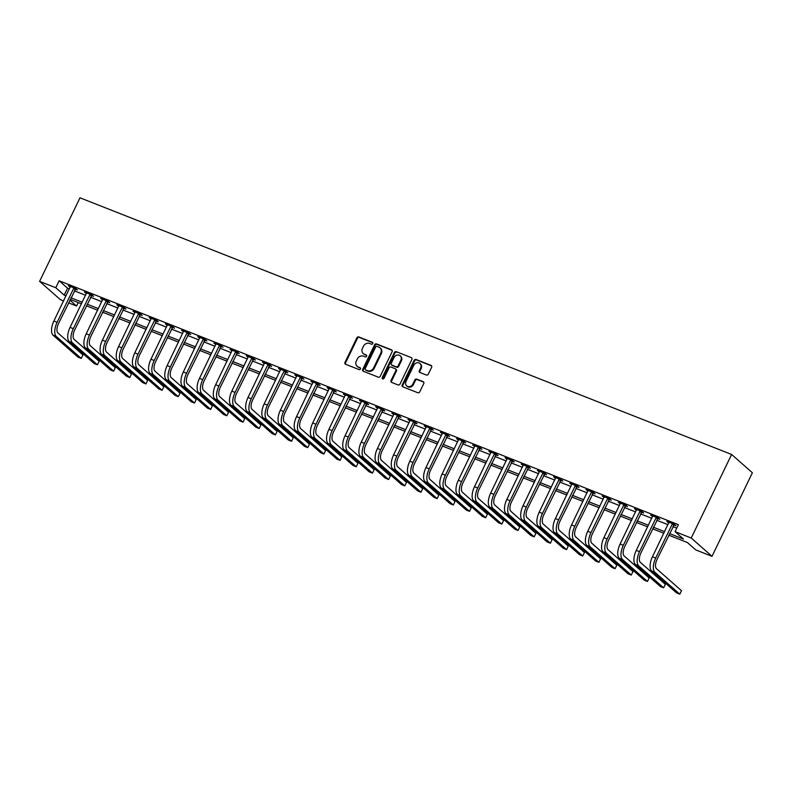 <?xml version="1.0" encoding="UTF-8"?>
<svg xmlns="http://www.w3.org/2000/svg" width="792" height="792" viewBox="0 0 792 792"><rect width="100%" height="100%" fill="white"/><g stroke="black" fill="none" stroke-linecap="round" stroke-linejoin="round"><path stroke-width="1.19" d="M372.735 343.57A1.069 0.941 -48.6 0 0 372.309 342.263L358.806 336.947A1.534 1.346 -48.6 0 0 356.875 337.808L344.985 362.409A1.534 1.346 -48.6 0 0 345.589 364.28L359.093 369.597A1.069 0.941 -48.6 0 0 360.013 367.686L358.271 366.993A4.91 4.306 -48.6 0 1 357.142 366.31A4.91 4.306 -48.6 0 1 356.321 361.023L357.311 358.964A4.91 4.306 -48.6 0 1 363.488 356.192L365.231 356.885A1.069 0.941 -48.6 0 0 366.161 354.974L364.409 354.281A4.91 4.306 -48.6 0 1 363.28 353.588A4.91 4.306 -48.6 0 1 362.459 348.312L363.449 346.252A4.91 4.306 -48.6 0 1 369.636 343.481L371.379 344.173A1.069 0.941 -48.6 0 0 372.735 343.57M426.363 375.022A1.534 1.346 -48.6 0 0 428.304 374.161L431.64 367.25A1.534 1.346 -48.6 0 0 431.026 365.389L416.038 359.479A1.534 1.346 -48.6 0 0 414.107 360.35L402.207 384.952A1.534 1.346 -48.6 0 0 402.821 386.823L417.81 392.723A1.534 1.346 -48.6 0 0 419.74 391.862L423.769 383.516A1.534 1.346 -48.6 0 0 423.166 381.655L416.75 379.13A1.534 1.346 -48.6 0 0 414.82 379.992L412.82 384.13A4.109 3.604 -48.6 0 1 406.712 385.872A4.109 3.604 -48.6 0 1 406.019 381.447L413.85 365.251A4.109 3.604 -48.6 0 1 419.958 363.508A4.109 3.604 -48.6 0 1 420.651 367.933L419.344 370.626A1.534 1.346 -48.6 0 0 419.948 372.497L426.363 375.022M55.777 287.734L59.143 280.774L678.417 524.69L675.051 531.65L691.228 538.025L731.62 454.469L79.992 197.812L39.6 281.358L55.777 287.734L64.201 295.149L66.043 295.871M392.129 351.697A1.534 1.346 -48.6 0 0 391.515 349.826L376.527 343.926A1.534 1.346 -48.6 0 0 374.596 344.787L362.706 369.389A1.534 1.346 -48.6 0 0 363.31 371.26L378.299 377.16A1.534 1.346 -48.6 0 0 380.239 376.299L392.129 351.697M396.287 351.697L411.276 357.608A1.534 1.346 -48.6 0 1 411.88 359.469L399.99 384.08A1.534 1.346 -48.6 0 1 398.059 384.942L391.644 382.417A1.534 1.346 -48.6 0 1 391.03 380.546L395.852 370.567A1.534 1.346 -48.6 0 0 395.248 368.706L390.991 367.033A1.534 1.346 -48.6 0 0 389.06 367.894L384.041 378.279A1.069 0.941 -48.6 0 1 382.259 377.586L394.347 352.569A1.534 1.346 -48.6 0 1 396.287 351.697L411.276 357.608M59.143 280.774L67.567 288.189L69.409 288.912M74.329 290.852L85.585 295.287M90.506 297.218L101.762 301.653M106.682 303.593L117.939 308.029M122.859 309.969L134.115 314.404M139.036 316.335L150.292 320.77M155.212 322.71L166.478 327.145M171.389 329.076L182.655 333.511M187.565 335.452L198.832 339.887M203.742 341.827L215.008 346.262M219.929 348.193L231.185 352.628M236.105 354.568L247.361 359.004M252.282 360.944L263.538 365.379M268.458 367.31L279.715 371.745M284.635 373.685L295.891 378.121M300.812 380.051L312.068 384.486M316.988 386.427L328.244 390.862M333.165 392.802L344.431 397.238M349.341 399.168L360.608 403.603M365.518 405.544L376.784 409.979M381.695 411.919L392.961 416.354M397.881 418.285L409.137 422.72M414.058 424.661L425.314 429.096M430.234 431.026L441.49 435.461M446.411 437.402L457.667 441.837M462.587 443.777L473.844 448.213M478.764 450.143L490.02 454.578M494.941 456.519L506.197 460.954M511.117 462.894L522.383 467.329M527.294 469.26L538.56 473.695M543.47 475.636L554.737 480.071M559.647 482.001L570.913 486.437M575.833 488.377L587.09 492.812M592.01 494.752L603.266 499.188M608.187 501.118L619.443 505.553M624.363 507.494L635.62 511.929M640.54 513.869L651.796 518.305M656.716 520.235L667.973 524.67M672.893 526.611L676.754 528.125M75.339 289.13L77.448 289.961L76.052 288.724L68.28 285.665L70.27 287.13M91.516 295.505L93.624 296.337L92.228 295.099L84.457 292.04L86.447 293.505M107.692 301.871L109.811 302.702L108.405 301.465L100.633 298.416L102.623 299.881M123.869 308.246L125.987 309.078L124.582 307.84L116.81 304.781L118.8 306.247M140.045 314.622L142.164 315.454L140.758 314.216L132.997 311.157L134.977 312.622M156.232 320.988L158.341 321.819L156.935 320.582L149.173 317.523L151.153 318.988M172.409 327.363L174.517 328.195L173.111 326.957L165.35 323.898L167.33 325.363M188.585 333.729L190.694 334.561L189.288 333.333L181.526 330.274L183.516 331.739M204.762 340.105L206.87 340.936L205.465 339.699L197.703 336.64L199.693 338.105M220.938 346.48L223.047 347.312L221.641 346.074L213.88 343.015L215.87 344.48M237.115 352.846L239.224 353.678L237.818 352.44L230.056 349.391L232.046 350.856M253.291 359.221L255.4 360.053L254.004 358.816L246.233 355.757L248.223 357.222M269.468 365.597L271.577 366.429L270.181 365.191L262.409 362.132L264.399 363.597M285.645 371.963L287.763 372.794L286.358 371.557L278.586 368.498L280.576 369.963M301.821 378.338L303.94 379.17L302.534 377.933L294.763 374.873L296.752 376.339M317.998 384.704L320.117 385.536L318.711 384.308L310.949 381.249L312.929 382.714M334.184 391.08L336.293 391.911L334.887 390.674L327.126 387.615L329.106 389.08M350.361 397.455L352.47 398.287L351.064 397.049L343.302 393.99L345.282 395.455M366.538 403.821L368.646 404.653L367.24 403.415L359.479 400.366L361.469 401.831M382.714 410.197L384.823 411.028L383.417 409.791L375.655 406.732L377.645 408.197M398.891 416.572L401 417.404L399.594 416.166L391.832 413.107L393.822 414.572M415.067 422.938L417.176 423.769L415.77 422.532L408.009 419.473L409.999 420.948M431.244 429.313L433.353 430.145L431.957 428.908L424.185 425.849L426.175 427.314M447.421 435.679L449.529 436.511L448.133 435.283L440.362 432.224L442.352 433.689M463.597 442.055L465.716 442.886L464.31 441.649L456.538 438.59L458.528 440.055M479.774 448.43L481.892 449.262L480.487 448.024L472.715 444.965L474.705 446.431M495.95 454.796L498.069 455.628L496.663 454.39L488.902 451.341L490.882 452.806M512.137 461.172L514.246 462.003L512.84 460.766L505.078 457.707L507.058 459.172M528.313 467.547L530.422 468.379L529.016 467.141L521.255 464.082L523.235 465.548M544.49 473.913L546.599 474.745L545.193 473.507L537.431 470.448L539.421 471.923M560.667 480.289L562.775 481.12L561.37 479.883L553.608 476.824L555.598 478.289M576.843 486.664L578.952 487.486L577.546 486.258L569.785 483.199L571.774 484.664M593.02 493.03L595.129 493.862L593.723 492.624L585.961 489.565L587.951 491.03M609.197 499.405L611.305 500.237L609.909 499L602.138 495.94L604.128 497.406M625.373 505.771L627.482 506.603L626.086 505.375L618.314 502.316L620.304 503.781M641.55 512.147L643.668 512.978L642.263 511.741L634.491 508.682L636.481 510.147M657.726 518.522L659.845 519.354L658.439 518.116L650.668 515.057L652.658 516.523M673.903 524.888L676.022 525.72L674.616 524.482L666.854 521.423L668.834 522.898M668.755 535.174L687.407 542.53L695.831 549.945L712.008 556.321L752.4 472.765L731.62 454.469M78.22 302.584L76.557 306.029L68.518 302.861M63.598 300.93L60.38 299.653L39.6 281.358M712.008 556.321L691.228 538.025M669.527 533.57L683.476 539.065L675.051 531.65M70.963 297.812L82.219 302.247M87.14 304.187L98.396 308.623M103.316 310.553L114.573 314.988M119.493 316.929L130.749 321.364M135.67 323.304L146.936 327.74M151.846 329.67L163.112 334.105M168.023 336.046L179.289 340.481M184.199 342.411L195.466 346.846M200.376 348.787L211.642 353.222M216.562 355.163L227.819 359.598M232.739 361.528L243.995 365.963M248.916 367.904L260.172 372.339M265.092 374.279L276.349 378.715M281.269 380.645L292.525 385.08M297.445 387.021L308.702 391.456M313.622 393.386L324.888 397.822M329.799 399.762L341.065 404.197M345.975 406.138L357.242 410.573M362.152 412.503L373.418 416.938M378.328 418.879L389.595 423.314M394.515 425.255L405.771 429.69M410.692 431.62L421.948 436.055M426.868 437.996L438.125 442.431M443.045 444.362L454.301 448.797M459.221 450.737L470.478 455.172M475.398 457.113L486.654 461.548M491.575 463.478L502.841 467.914M507.751 469.854L519.017 474.289M523.928 476.23L535.194 480.665M540.104 482.595L551.371 487.03M556.281 488.971L567.547 493.406M572.467 495.337L583.724 499.772M588.644 501.712L599.9 506.147M604.821 508.088L616.077 512.523M620.997 514.453L632.254 518.889M637.174 520.829L648.43 525.264M653.351 527.205L664.607 531.64M69.844 300.118L76.557 306.029M663.835 533.244L652.578 528.808M647.658 526.868L636.392 522.433M631.481 520.502L620.215 516.067M615.305 514.127L604.039 509.692M599.128 507.751L587.862 503.316M582.942 501.385L571.685 496.95M566.765 495.01L555.509 490.575M550.588 488.634L539.332 484.199M534.412 482.269L523.156 477.833M518.235 475.893L506.979 471.458M502.059 469.527L490.802 465.092M485.882 463.152L474.626 458.716M469.705 456.776L458.439 452.341M453.529 450.41L442.263 445.975M437.352 444.035L426.086 439.6M421.176 437.659L409.909 433.224M404.989 431.293L393.733 426.858M388.813 424.918L377.556 420.483M372.636 418.552L361.38 414.117M356.459 412.177L345.203 407.741M340.283 405.801L329.026 401.366M324.106 399.435L312.85 395M307.93 393.06L296.673 388.625M291.753 386.684L280.487 382.249M275.576 380.318L264.31 375.883M259.4 373.943L248.134 369.508M243.223 367.577L231.957 363.142M227.037 361.202L215.78 356.766M210.86 354.826L199.604 350.391M194.684 348.46L183.427 344.025M178.507 342.085L167.251 337.649M162.33 335.709L151.074 331.274M146.154 329.343L134.897 324.908M129.977 322.968L118.721 318.532M113.8 316.602L102.534 312.167M97.624 310.226L86.358 305.791M81.447 303.851L70.181 299.416M67.567 288.189L64.201 295.149M69.686 286.902L69.963 286.328M85.863 293.278L86.14 292.703M102.039 299.643L102.316 299.069M118.216 306.019L118.493 305.445M134.393 312.394L134.67 311.82M150.569 318.76L150.846 318.186M166.756 325.136L167.033 324.562M182.932 331.511L183.209 330.937M199.109 337.877L199.386 337.303M215.285 344.253L215.563 343.678M231.462 350.618L231.739 350.044M247.639 356.994L247.916 356.42M263.815 363.37L264.092 362.795M279.992 369.735L280.269 369.161M296.168 376.111L296.446 375.537M312.345 382.487L312.622 381.912M328.522 388.852L328.799 388.278M344.708 395.228L344.985 394.654M360.885 401.593L361.162 401.019M377.061 407.969L377.338 407.395M393.238 414.345L393.515 413.77M409.415 420.71L409.692 420.136M425.591 427.086L425.868 426.512M441.768 433.462L442.045 432.887M457.944 439.827L458.221 439.253M474.121 446.203L474.398 445.629M490.298 452.569L490.575 451.994M506.474 458.944L506.751 458.37M522.661 465.32L522.938 464.746M538.837 471.685L539.114 471.111M555.014 478.061L555.291 477.487M571.19 484.437L571.468 483.863M587.367 490.802L587.644 490.228M603.544 497.178L603.821 496.604M619.72 503.544L619.997 502.969M635.897 509.919L636.174 509.345M652.073 516.295L652.351 515.721M668.25 522.661L668.527 522.086M363.28 353.588L363.845 354.083A4.91 4.306 -48.6 0 0 364.973 354.776L364.409 354.281M366.627 355.43L364.973 354.776M357.142 366.31L357.697 366.795A4.91 4.306 -48.6 0 0 358.825 367.488L358.271 366.993M360.479 368.141L358.825 367.488M372.775 342.718L359.37 337.432A1.534 1.346 -48.6 0 0 357.44 338.303L345.54 362.904A1.534 1.346 -48.6 0 0 345.56 364.27M391.515 349.826L392.08 350.321A1.534 1.346 -48.6 0 0 392.08 350.321L377.091 344.421A1.534 1.346 -48.6 0 0 375.161 345.282L363.261 369.884A1.534 1.346 -48.6 0 0 363.28 371.25M377.002 346.381A1.069 0.941 -48.6 0 0 375.646 346.995L365.211 368.587A1.069 0.941 -48.6 0 0 365.637 369.894L367.478 370.626A4.91 4.306 -48.6 0 0 373.656 367.844L380.794 353.083A4.91 4.306 -48.6 0 0 379.972 347.797A4.91 4.306 -48.6 0 0 378.843 347.114L377.002 346.381M365.765 370.012A1.069 0.941 -48.6 0 0 366.201 370.389L365.637 369.894M379.972 347.797L380.536 348.292A4.91 4.306 -48.6 0 1 381.358 353.578L374.22 368.339A4.91 4.306 -48.6 0 1 368.042 371.111L366.201 370.389M395.604 368.923L396.158 369.418A1.534 1.346 -48.6 0 1 396.416 371.062L391.594 381.041A1.534 1.346 -48.6 0 0 391.614 382.407M396.841 352.192A1.534 1.346 -48.6 0 0 394.911 353.064L382.823 378.081A1.069 0.941 -48.6 0 0 382.774 378.923M400.861 360.221A4.109 3.604 -48.6 0 0 400.178 355.796A4.109 3.604 -48.6 0 0 394.07 357.538L391.307 363.251A1.534 1.346 -48.6 0 0 391.911 365.112L396.168 366.795A1.534 1.346 -48.6 0 0 398.099 365.924L400.861 360.221L401.425 360.716A4.109 3.604 -48.6 0 0 400.742 356.291L400.178 355.796M391.565 364.904L392.129 365.389A1.534 1.346 -48.6 0 0 392.476 365.607L391.911 365.112M401.425 360.716L398.663 366.419A1.534 1.346 -48.6 0 1 396.733 367.29L392.476 365.607M419.958 363.508L420.522 364.003A4.109 3.604 -48.6 0 1 421.205 368.428L419.908 371.121A1.534 1.346 -48.6 0 0 419.918 372.488M406.712 385.872L407.266 386.367A4.109 3.604 -48.6 0 0 413.384 384.625L412.82 384.13M423.76 382.16A1.534 1.346 -48.6 0 0 423.73 382.15L417.315 379.625A1.534 1.346 -48.6 0 0 415.374 380.487L413.384 384.625M431.62 365.894A1.534 1.346 -48.6 0 0 431.59 365.884L416.602 359.974A1.534 1.346 -48.6 0 0 414.671 360.845L402.772 385.447A1.534 1.346 -48.6 0 0 402.791 386.803M70.389 286.496L53.886 321.027L57.123 322.295L73.933 287.892M75.834 288.644L58.529 323.532A7.811 3.564 111.5 0 0 57.964 332.967L82.932 354.955L81.249 358.43L56.282 336.452A11.722 5.346 -68.5 0 1 57.123 322.295M81.249 358.43L78.012 357.152L53.044 335.174A11.722 5.346 -68.5 0 1 53.886 321.027M74.992 289.476L73.587 288.238M86.576 292.872L70.062 327.393L73.3 328.67L90.11 294.268M92.011 295.01L74.705 329.908A7.811 3.564 111.5 0 0 74.141 339.342L99.109 361.32L97.426 364.805L72.458 342.827A11.722 5.346 -68.5 0 1 73.3 328.67M97.426 364.805L94.189 363.528L69.231 341.55A11.722 5.346 -68.5 0 1 70.062 327.393M91.169 295.852L89.763 294.614M102.752 299.247L86.239 333.769L89.476 335.046L106.286 300.633M108.187 301.386L90.882 336.283A7.811 3.564 111.5 0 0 90.318 345.718L115.285 367.696L113.602 371.171L88.635 349.193A11.722 5.346 -68.5 0 1 89.476 335.046M113.602 371.171L110.365 369.904L85.407 347.926A11.722 5.346 -68.5 0 1 86.239 333.769M107.346 302.227L105.94 300.99M118.929 305.613L102.416 340.144L105.653 341.411L122.473 307.009M124.364 307.761L107.059 342.649A7.811 3.564 111.5 0 0 106.504 352.084L131.462 374.062L129.779 377.546L104.821 355.568A11.722 5.346 -68.5 0 1 105.653 341.411M129.779 377.546L126.542 376.269L101.584 354.291A11.722 5.346 -68.5 0 1 102.416 340.144M123.522 308.593L122.116 307.355M135.105 311.989L118.592 346.51L121.829 347.787L138.65 313.385M140.54 314.127L123.235 349.024A7.811 3.564 111.5 0 0 122.681 358.459L147.639 380.437L145.956 383.922L120.998 361.944A11.722 5.346 -68.5 0 1 121.829 347.787M145.956 383.922L142.718 382.645L117.761 360.667A11.722 5.346 -68.5 0 1 118.592 346.51M139.699 314.968L138.293 313.731M151.282 318.354L134.769 352.885L138.006 354.163L154.826 319.75M156.717 320.503L139.412 355.39A7.811 3.564 111.5 0 0 138.857 364.835L163.815 386.813L162.132 390.288L137.174 368.31A11.722 5.346 -68.5 0 1 138.006 354.163M162.132 390.288L158.905 389.02L133.937 367.033A11.722 5.346 -68.5 0 1 134.769 352.885M155.875 321.334L154.47 320.107M167.459 324.73L150.955 359.251L154.183 360.528L171.003 326.126M172.894 326.868L155.588 361.766A7.811 3.564 111.5 0 0 155.034 371.2L179.992 393.178L178.309 396.663L153.351 374.685A11.722 5.346 -68.5 0 1 154.183 360.528M178.309 396.663L175.082 395.386L150.114 373.408A11.722 5.346 -68.5 0 1 150.955 359.251M172.052 327.71L170.646 326.472M183.635 331.106L167.132 365.627L170.359 366.904L187.179 332.501M189.08 333.244L171.765 368.141A7.811 3.564 111.5 0 0 171.211 377.576L196.178 399.554L194.495 403.039L169.528 381.051A11.722 5.346 -68.5 0 1 170.359 366.904M194.495 403.039L191.258 401.762L166.29 379.784A11.722 5.346 -68.5 0 1 167.132 365.627M188.229 334.085L186.823 332.848M199.812 337.471L183.308 372.002L186.546 373.27L203.356 338.867M205.257 339.62L187.942 374.507A7.811 3.564 111.5 0 0 187.387 383.942L212.355 405.93L210.672 409.405L185.704 387.427A11.722 5.346 -68.5 0 1 186.546 373.27M210.672 409.405L207.435 408.137L182.467 386.149A11.722 5.346 -68.5 0 1 183.308 372.002M204.405 340.451L203.009 339.214M215.988 343.847L199.485 378.368L202.722 379.645L219.532 345.243M221.433 345.985L204.118 380.883A7.811 3.564 111.5 0 0 203.564 390.317L228.532 412.295L226.849 415.78L201.881 393.802A11.722 5.346 -68.5 0 1 202.722 379.645M226.849 415.78L223.611 414.503L198.644 392.525A11.722 5.346 -68.5 0 1 199.485 378.368M220.582 346.827L219.186 345.589M232.165 350.222L215.662 384.744L218.899 386.021L235.709 351.608M237.61 352.361L220.305 387.258A7.811 3.564 111.5 0 0 219.74 396.693L244.708 418.671L243.025 422.146L218.057 400.168A11.722 5.346 -68.5 0 1 218.899 386.021M243.025 422.146L239.788 420.879L214.82 398.901A11.722 5.346 -68.5 0 1 215.662 384.744M236.768 353.202L235.363 351.965M248.341 356.588L231.838 391.119L235.075 392.387L251.886 357.984M253.787 358.736L236.481 393.624A7.811 3.564 111.5 0 0 235.917 403.059L260.885 425.037L259.202 428.522L234.234 406.543A11.722 5.346 -68.5 0 1 235.075 392.387M259.202 428.522L255.965 427.244L230.997 405.266A11.722 5.346 -68.5 0 1 231.838 391.119M252.945 359.568L251.539 358.33M264.528 362.964L248.015 397.485L251.252 398.762L268.062 364.36M269.963 365.102L252.658 400A7.811 3.564 111.5 0 0 252.094 409.434L277.061 431.412L275.378 434.897L250.411 412.919A11.722 5.346 -68.5 0 1 251.252 398.762M275.378 434.897L272.141 433.62L247.183 411.642A11.722 5.346 -68.5 0 1 248.015 397.485M269.122 365.944L267.716 364.706M280.705 369.329L264.191 403.861L267.429 405.138L284.239 370.725M286.14 371.478L268.834 406.365A7.811 3.564 111.5 0 0 268.27 415.81L293.238 437.788L291.555 441.263L266.587 419.285A11.722 5.346 -68.5 0 1 267.429 405.138M291.555 441.263L288.318 439.996L263.36 418.008A11.722 5.346 -68.5 0 1 264.191 403.861M285.298 372.309L283.892 371.082M296.881 375.705L280.368 410.236L283.605 411.503L300.425 377.101M302.316 377.843L285.011 412.741A7.811 3.564 111.5 0 0 284.457 422.176L309.415 444.154L307.732 447.638L282.774 425.66A11.722 5.346 -68.5 0 1 283.605 411.503M307.732 447.638L304.494 446.361L279.536 424.383A11.722 5.346 -68.5 0 1 280.368 410.236M301.475 378.685L300.069 377.447M313.058 382.081L296.545 416.602L299.782 417.879L316.602 383.477M318.493 384.219L301.188 419.117A7.811 3.564 111.5 0 0 300.633 428.551L325.591 450.529L323.908 454.014L298.95 432.026A11.722 5.346 -68.5 0 1 299.782 417.879M323.908 454.014L320.671 452.737L295.713 430.759A11.722 5.346 -68.5 0 1 296.545 416.602M317.651 385.06L316.246 383.823M329.234 388.446L312.721 422.978L315.958 424.245L332.779 389.842M334.67 390.595L317.364 425.482A7.811 3.564 111.5 0 0 316.81 434.917L341.768 456.905L340.085 460.38L315.127 438.402A11.722 5.346 -68.5 0 1 315.958 424.245M340.085 460.38L336.857 459.113L311.89 437.125A11.722 5.346 -68.5 0 1 312.721 422.978M333.828 391.426L332.422 390.189M345.411 394.822L328.908 429.343L332.135 430.62L348.955 396.218M350.846 396.96L333.541 431.858A7.811 3.564 111.5 0 0 332.987 441.293L357.944 463.27L356.261 466.755L331.303 444.777A11.722 5.346 -68.5 0 1 332.135 430.62M356.261 466.755L353.034 465.478L328.066 443.5A11.722 5.346 -68.5 0 1 328.908 429.343M350.005 397.802L348.599 396.564M361.588 401.197L345.084 435.719L348.312 436.996L365.132 402.583M367.033 403.336L349.717 438.233A7.811 3.564 111.5 0 0 349.163 447.668L374.131 469.646L372.448 473.121L347.48 451.143A11.722 5.346 -68.5 0 1 348.312 436.996M372.448 473.121L369.211 471.854L344.243 449.876A11.722 5.346 -68.5 0 1 345.084 435.719M366.181 404.177L364.775 402.94M377.764 407.563L361.261 442.094L364.498 443.362L381.308 408.959M383.209 409.712L365.894 444.599A7.811 3.564 111.5 0 0 365.34 454.034L390.308 476.012L388.625 479.497L363.657 457.519A11.722 5.346 -68.5 0 1 364.498 443.362M388.625 479.497L385.387 478.219L360.419 456.242A11.722 5.346 -68.5 0 1 361.261 442.094M382.358 410.543L380.962 409.306M393.941 413.939L377.438 448.46L380.675 449.737L397.485 415.335M399.386 416.077L382.071 450.975A7.811 3.564 111.5 0 0 381.516 460.409L406.484 482.387L404.801 485.872L379.833 463.894A11.722 5.346 -68.5 0 1 380.675 449.737M404.801 485.872L401.564 484.595L376.596 462.617A11.722 5.346 -68.5 0 1 377.438 448.46M398.534 416.919L397.138 415.681M410.117 420.305L393.614 454.836L396.851 456.113L413.662 421.7M415.562 422.453L398.257 457.34A7.811 3.564 111.5 0 0 397.693 466.785L422.661 488.763L420.978 492.238L396.01 470.26A11.722 5.346 -68.5 0 1 396.851 456.113M420.978 492.238L417.74 490.971L392.773 468.983A11.722 5.346 -68.5 0 1 393.614 454.836M414.721 423.284L413.315 422.057M426.294 426.68L409.791 461.211L413.028 462.478L429.838 428.076M431.739 428.818L414.434 463.716A7.811 3.564 111.5 0 0 413.87 473.151L438.837 495.129L437.154 498.613L412.187 476.635A11.722 5.346 -68.5 0 1 413.028 462.478M437.154 498.613L433.917 497.336L408.949 475.358A11.722 5.346 -68.5 0 1 409.791 461.211M430.897 429.66L429.492 428.423M442.481 433.056L425.967 467.577L429.205 468.854L446.015 434.452M447.916 435.194L430.61 470.092A7.811 3.564 111.5 0 0 430.046 479.526L455.014 501.504L453.331 504.989L428.363 483.001A11.722 5.346 -68.5 0 1 429.205 468.854M453.331 504.989L450.094 503.712L425.136 481.734A11.722 5.346 -68.5 0 1 425.967 467.577M447.074 436.036L445.668 434.798M458.657 439.421L442.144 473.953L445.381 475.22L462.191 440.817M464.092 441.57L446.787 476.457A7.811 3.564 111.5 0 0 446.223 485.892L471.19 507.88L469.507 511.355L444.54 489.377A11.722 5.346 -68.5 0 1 445.381 475.22M469.507 511.355L466.27 510.088L441.312 488.1A11.722 5.346 -68.5 0 1 442.144 473.953M463.251 442.401L461.845 441.164M474.834 445.797L458.32 480.318L461.558 481.595L478.378 447.193M480.269 447.935L462.964 482.833A7.811 3.564 111.5 0 0 462.409 492.268L487.367 514.246L485.684 517.73L460.726 495.752A11.722 5.346 -68.5 0 1 461.558 481.595M485.684 517.73L482.447 516.453L457.489 494.475A11.722 5.346 -68.5 0 1 458.32 480.318M479.427 448.777L478.022 447.539M491.01 452.173L474.497 486.694L477.734 487.971L494.555 453.568M496.445 454.311L479.14 489.208A7.811 3.564 111.5 0 0 478.586 498.643L503.544 520.621L501.861 524.106L476.903 502.118A11.722 5.346 -68.5 0 1 477.734 487.971M501.861 524.106L498.623 522.829L473.666 500.851A11.722 5.346 -68.5 0 1 474.497 486.694M495.604 455.152L494.198 453.915M507.187 458.538L490.674 493.07L493.911 494.337L510.731 459.934M512.622 460.687L495.317 495.574A7.811 3.564 111.5 0 0 494.762 505.009L519.72 526.987L518.037 530.472L493.079 508.494A11.722 5.346 -68.5 0 1 493.911 494.337M518.037 530.472L514.81 529.195L489.842 507.217A11.722 5.346 -68.5 0 1 490.674 493.07M511.781 461.518L510.375 460.281M523.363 464.914L506.86 499.435L510.088 500.712L526.908 466.31M528.799 467.052L511.493 501.95A7.811 3.564 111.5 0 0 510.939 511.384L535.897 533.362L534.214 536.847L509.256 514.869A11.722 5.346 -68.5 0 1 510.088 500.712M534.214 536.847L530.986 535.57L506.019 513.592A11.722 5.346 -68.5 0 1 506.86 499.435M527.957 467.894L526.551 466.656M539.54 471.28L523.037 505.811L526.264 507.088L543.084 472.675M544.985 473.428L527.67 508.316A7.811 3.564 111.5 0 0 527.116 517.76L552.073 539.738L550.4 543.213L525.433 521.235A11.722 5.346 -68.5 0 1 526.264 507.088M550.4 543.213L547.163 541.946L522.195 519.958A11.722 5.346 -68.5 0 1 523.037 505.811M544.134 474.26L542.728 473.032M555.717 477.655L539.213 512.186L542.451 513.454L559.261 479.051M561.162 479.794L543.847 514.691A7.811 3.564 111.5 0 0 543.292 524.126L568.26 546.104L566.577 549.589L541.609 527.611A11.722 5.346 -68.5 0 1 542.451 513.454M566.577 549.589L563.34 548.312L538.372 526.333A11.722 5.346 -68.5 0 1 539.213 512.186M560.31 480.635L558.914 479.398M571.893 484.031L555.39 518.552L558.627 519.829L575.438 485.427M577.338 486.169L560.023 521.067A7.811 3.564 111.5 0 0 559.469 530.501L584.437 552.479L582.754 555.964L557.786 533.976A11.722 5.346 -68.5 0 1 558.627 519.829M582.754 555.964L579.516 554.687L554.548 532.709A11.722 5.346 -68.5 0 1 555.39 518.552M576.487 487.011L575.091 485.773M588.07 490.397L571.567 524.928L574.804 526.195L591.614 491.792M593.515 492.545L576.21 527.432A7.811 3.564 111.5 0 0 575.645 536.867L600.613 558.855L598.93 562.33L573.962 540.352A11.722 5.346 -68.5 0 1 574.804 526.195M598.93 562.33L595.693 561.063L570.725 539.075A11.722 5.346 -68.5 0 1 571.567 524.928M592.673 493.376L591.268 492.139M604.246 496.772L587.743 531.293L590.981 532.571L607.791 498.168M609.692 498.91L592.386 533.808A7.811 3.564 111.5 0 0 591.822 543.243L616.79 565.221L615.107 568.706L590.139 546.727A11.722 5.346 -68.5 0 1 590.981 532.571M615.107 568.706L611.869 567.428L586.902 545.45A11.722 5.346 -68.5 0 1 587.743 531.293M608.85 499.752L607.444 498.514M620.433 503.148L603.92 537.669L607.157 538.946L623.967 504.544M625.868 505.286L608.563 540.184A7.811 3.564 111.5 0 0 607.999 549.618L632.966 571.596L631.283 575.081L606.316 553.093A11.722 5.346 -68.5 0 1 607.157 538.946M631.283 575.081L628.046 573.804L603.088 551.826A11.722 5.346 -68.5 0 1 603.92 537.669M625.027 506.128L623.621 504.89M636.61 509.513L620.096 544.045L623.334 545.312L640.144 510.909M642.045 511.662L624.739 546.549A7.811 3.564 111.5 0 0 624.175 555.984L649.143 577.962L647.46 581.447L622.492 559.469A11.722 5.346 -68.5 0 1 623.334 545.312M647.46 581.447L644.223 580.17L619.265 558.192A11.722 5.346 -68.5 0 1 620.096 544.045M641.203 512.493L639.797 511.256M652.786 515.889L636.273 550.41L639.51 551.687L656.33 517.285M658.221 518.027L640.916 552.925A7.811 3.564 111.5 0 0 640.362 562.36L665.32 584.338L663.637 587.822L638.679 565.844A11.722 5.346 -68.5 0 1 639.51 551.687M663.637 587.822L660.399 586.545L635.441 564.567A11.722 5.346 -68.5 0 1 636.273 550.41M657.38 518.869L655.974 517.631M668.963 522.255L652.45 556.786L655.687 558.063L672.507 523.651M674.398 524.403L657.093 559.291A7.811 3.564 111.5 0 0 656.538 568.735L681.496 590.713L679.813 594.188L654.855 572.21A11.722 5.346 -68.5 0 1 655.687 558.063M679.813 594.188L676.576 592.921L651.618 570.933A11.722 5.346 -68.5 0 1 652.45 556.786M673.556 525.235L672.151 524.007M345.54 362.904L344.985 362.409M357.44 338.303L356.875 337.808M359.37 337.432L358.806 336.947M363.261 369.884L362.706 369.389M375.161 345.282L374.596 344.787M377.091 344.421L376.527 343.926M368.042 371.111L367.478 370.626M374.22 368.339L373.656 367.844M381.358 353.578L380.794 353.083M391.594 381.041L391.03 380.546M396.416 371.062L395.852 370.567M382.823 378.081L382.259 377.586M394.911 353.064L394.347 352.569M396.733 367.29L396.168 366.795M398.663 366.419L398.099 365.924M419.908 371.121L419.344 370.626M421.205 368.428L420.651 367.933M415.374 380.487L414.82 379.992M417.315 379.625L416.75 379.13M423.73 382.15L423.166 381.655M402.772 385.447L402.207 384.952M414.671 360.845L414.107 360.35M416.602 359.974L416.038 359.479M431.59 365.884L431.026 365.389M53.044 335.174L56.282 336.452M69.231 341.55L72.458 342.827M85.407 347.926L88.635 349.193M101.584 354.291L104.821 355.568M117.761 360.667L120.998 361.944M133.937 367.033L137.174 368.31M150.114 373.408L153.351 374.685M166.29 379.784L169.528 381.051M182.467 386.149L185.704 387.427M198.644 392.525L201.881 393.802M214.82 398.901L218.057 400.168M230.997 405.266L234.234 406.543M247.183 411.642L250.411 412.919M263.36 418.008L266.587 419.285M279.536 424.383L282.774 425.66M295.713 430.759L298.95 432.026M311.89 437.125L315.127 438.402M328.066 443.5L331.303 444.777M344.243 449.876L347.48 451.143M360.419 456.242L363.657 457.519M376.596 462.617L379.833 463.894M392.773 468.983L396.01 470.26M408.949 475.358L412.187 476.635M425.136 481.734L428.363 483.001M441.312 488.1L444.54 489.377M457.489 494.475L460.726 495.752M473.666 500.851L476.903 502.118M489.842 507.217L493.079 508.494M506.019 513.592L509.256 514.869M522.195 519.958L525.433 521.235M538.372 526.333L541.609 527.611M554.548 532.709L557.786 533.976M570.725 539.075L573.962 540.352M586.902 545.45L590.139 546.727M603.088 551.826L606.316 553.093M619.265 558.192L622.492 559.469M635.441 564.567L638.679 565.844M651.618 570.933L654.855 572.21M365.953 370.24L365.389 369.745"/></g></svg>
